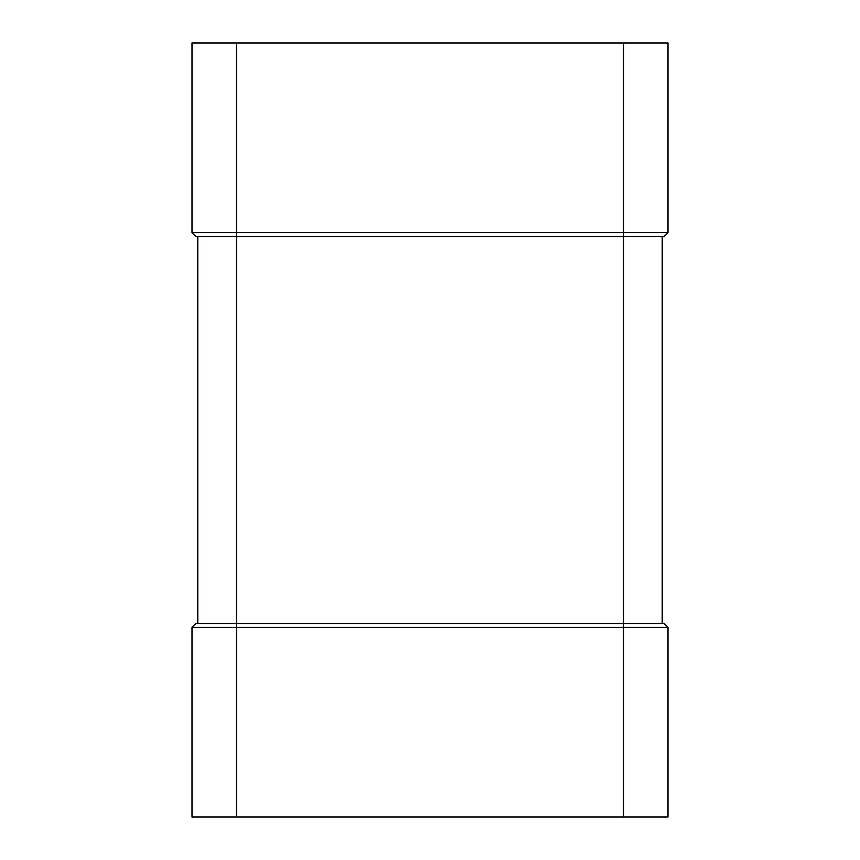 <?xml version="1.0" encoding="UTF-8"?>
<svg xmlns="http://www.w3.org/2000/svg" width="860" height="860" viewBox="0 0 860 860"><rect width="100%" height="100%" fill="white"/><g stroke="black" fill="none" stroke-linecap="round" stroke-linejoin="round"><path stroke-width="1.29" d="M195.865 236.5L191.995 232.63L195.865 236.5L664.135 236.5L668.005 232.63L668.005 43L191.995 43L191.995 232.63L668.005 232.63L664.135 236.5L668.005 232.63M662.2 623.5L662.2 236.5M197.8 623.5L197.8 236.5M664.135 623.5L668.005 627.37L664.135 623.5L195.865 623.5L191.995 627.37L191.995 817L668.005 817L668.005 627.37L191.995 627.37L195.865 623.5L191.995 627.37M623.5 817L623.5 43M236.5 817L236.5 43"/></g></svg>
